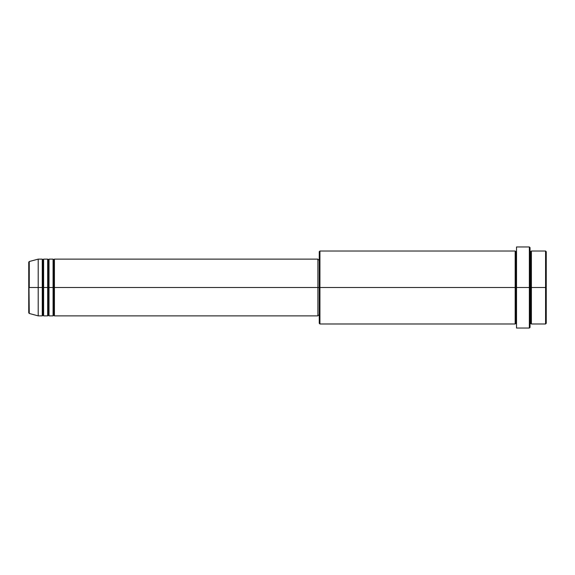 <?xml version="1.0" encoding="UTF-8"?>
<svg xmlns="http://www.w3.org/2000/svg" width="575" height="575" viewBox="0 0 575 575"><rect width="100%" height="100%" fill="white"/><g stroke="black" fill="none" stroke-linecap="round" stroke-linejoin="round"><path stroke-width="0.86" d="M28.75 287.5L28.75 312.822L28.75 287.5L28.75 312.822L29.253 313.476L28.75 262.178L28.75 287.5L38.209 287.5L29.253 287.5L29.253 261.524L29.253 287.5L29.253 261.524L28.75 262.178L28.75 287.5M530.035 251.016L530.711 251.692L531.386 251.016L531.386 287.5L545.574 287.5L545.574 323.984L545.574 287.5L546.25 287.5L546.25 251.692L546.25 323.308L546.25 287.5L531.386 287.5L531.386 251.016L531.386 287.5L530.035 287.5L530.035 327.362L530.035 287.5L515.847 287.5L515.847 251.692L515.847 287.5L319.93 287.5L319.93 323.984L319.93 287.5L317.903 287.5L317.903 315.876L317.903 287.5L54.424 287.5L54.424 259.124L54.424 287.5L53.748 287.5L53.748 259.799L53.748 287.5L53.073 287.5L53.073 259.124L53.073 287.5L49.019 287.5L49.019 259.124L49.019 287.5L48.343 287.5L48.343 259.799L48.343 287.5L47.667 287.5L47.667 259.124L47.667 287.5L43.614 287.5L43.614 259.124L43.614 287.5L42.938 287.5L42.938 259.799L42.938 287.5L42.262 287.5L42.262 259.124L42.262 287.5L38.209 287.5L38.209 315.876L38.209 287.5L42.262 287.5L42.262 259.124L38.209 259.124L38.209 287.5L38.209 259.124L29.253 261.524M54.424 315.876L53.748 315.201L53.073 315.876L53.748 259.799L53.748 315.201L53.748 287.5L53.748 315.201L53.748 287.5L54.424 287.5L54.424 315.876L317.903 315.876M49.019 315.876L48.343 315.201L47.667 315.876L48.343 259.799L48.343 315.201L48.343 287.5L48.343 315.201L48.343 287.5L49.019 287.5L49.019 315.876L53.073 315.876M43.614 315.876L42.938 315.201L42.262 315.876L42.938 259.799L42.938 315.201L42.938 287.5L42.938 315.201L42.938 287.5L43.614 287.5L43.614 315.876L47.667 315.876M42.262 259.124L42.938 259.799L43.614 259.124L43.614 287.5L47.667 287.5L47.667 259.124L48.343 259.799L49.019 259.124L49.019 287.5L53.073 287.5L53.073 259.124L53.748 259.799L54.424 259.124L54.424 287.5L317.903 287.5L317.903 259.124L317.903 287.5L319.254 287.5L319.254 323.308L319.254 251.692L319.254 287.5L515.171 287.5L515.171 251.016L515.171 287.5L515.171 251.016L319.93 251.016L319.93 287.5L319.93 251.016L319.254 251.692M516.523 323.984L515.847 323.308L515.171 323.984L515.171 287.5L515.847 287.5L515.847 323.308L515.847 251.692L516.523 328.037L516.523 246.963L516.523 287.5L529.359 287.5L529.359 328.037L529.359 246.963L529.359 287.5L530.711 287.5L530.711 251.692L530.711 323.308L530.711 287.5L530.711 323.308L530.711 287.5L531.386 287.5L531.386 323.984L545.574 323.984L546.25 323.308M545.574 287.5L545.574 251.016L545.574 287.5M530.035 247.638L530.035 287.5L530.035 247.638L529.359 246.963L516.523 246.963M515.171 287.5L515.171 323.984L515.171 287.5M531.386 287.5L531.386 323.984L531.386 287.5M42.262 287.5L42.262 315.876L42.262 287.5M43.614 287.5L43.614 315.876L43.614 287.5M47.667 287.5L47.667 315.876L47.667 287.5M49.019 287.5L49.019 315.876L49.019 287.5M53.073 287.5L53.073 315.876L53.073 287.5M54.424 287.5L54.424 315.876L54.424 287.5M515.171 323.984L319.93 323.984L319.254 323.308M516.523 328.037L529.359 328.037L530.035 327.362M516.523 251.016L515.847 251.692L515.171 251.016M319.254 315.201L317.903 315.201M42.262 315.876L38.209 315.876L29.253 313.476M47.667 259.124L43.614 259.124M546.25 251.692L545.574 251.016L531.386 251.016M319.254 259.799L317.903 259.799M317.903 259.124L54.424 259.124M53.073 259.124L49.019 259.124M531.386 323.984L530.711 323.308L530.035 323.984"/></g></svg>
